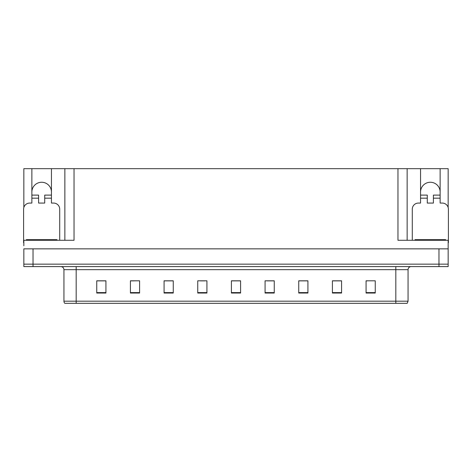 <?xml version="1.0" encoding="UTF-8"?>
<svg xmlns="http://www.w3.org/2000/svg" width="472" height="472" viewBox="0 0 472 472"><rect width="100%" height="100%" fill="white"/><g stroke="black" fill="none" stroke-linecap="round" stroke-linejoin="round"><path stroke-width="0.71" d="M440.134 192.051A9.794 9.794 0 0 0 430.34 182.257A9.794 9.794 0 0 0 420.552 192.051M31.866 192.051A9.794 9.794 0 0 1 41.66 182.257A9.794 9.794 0 0 1 51.448 192.051M23.842 242.738A6.118 6.118 0 0 0 23.6 242.732L23.6 209.19A6.118 6.118 0 0 1 29.718 203.066L31.866 203.066L31.866 198.169L38.598 198.169L38.598 203.066L44.716 203.066L44.716 198.169L51.448 198.169L51.448 168.669L397.961 168.669L397.961 240.283L448.158 240.283L448.158 248.856L23.842 248.856L23.842 264.155L33.028 264.155L23.842 264.155L23.842 266.603L33.028 266.603L33.028 264.155L438.972 264.155L33.028 264.155L33.028 248.856M23.842 245.794L23.842 240.283L74.039 240.283L74.039 168.669M38.598 198.169L38.598 195.113L31.866 195.113L31.866 168.669L23.842 168.669L23.842 207.473M33.028 266.603L448.158 266.603L448.158 264.155L438.972 264.155L448.158 264.155L448.158 245.794M412.286 240.283L412.286 209.19A6.118 6.118 0 0 1 418.404 203.066L420.552 203.066L420.552 198.169L427.284 198.169L427.284 203.066L433.402 203.066L433.402 198.169L440.134 198.169L440.134 168.669L448.158 168.669L448.158 207.473M64.859 168.669L64.859 240.283M397.961 168.669L407.141 168.669L407.141 240.283M407.141 168.669L420.552 168.669L420.552 198.169M440.134 168.669L420.552 168.669M31.866 168.669L51.448 168.669M408.062 301.189L407.188 303.331L395.819 303.331L395.819 301.189L408.062 301.189L408.062 269.665A3.062 3.062 0 0 1 411.124 266.603M63.938 301.189L76.181 301.189L76.181 303.331L395.819 303.331L64.811 303.331A3.062 3.062 0 0 1 63.938 301.189L63.938 269.665C63.755 267.807 62.735 266.786 60.876 266.603M375.252 293.047L375.252 280.805L366.071 280.805L366.071 293.047L375.252 293.047M341.586 293.047L341.586 280.805L332.406 280.805L332.406 293.047L341.586 293.047M307.921 293.047L307.921 280.805L298.741 280.805L298.741 293.047L307.921 293.047M274.256 293.047L274.256 280.805L265.075 280.805L265.075 293.047L274.256 293.047M105.929 293.047L105.929 280.805L96.748 280.805L96.748 293.047L105.929 293.047M139.594 293.047L139.594 280.805L130.414 280.805L130.414 293.047L139.594 293.047M173.259 293.047L173.259 280.805L164.079 280.805L164.079 293.047L173.259 293.047M206.925 293.047L206.925 280.805L197.744 280.805L197.744 293.047L206.925 293.047M240.59 293.047L240.59 280.805L231.41 280.805L231.41 293.047L240.59 293.047M395.819 303.331L405.613 303.331M303.756 280.87L300.953 280.87M340.672 280.87L337.887 280.87M333.297 280.87L341.586 280.87M366.071 280.87L367.428 280.87M200.364 280.87L204.954 280.87M170.823 280.87L168.02 280.87M130.414 280.87L138.479 280.805M133.889 280.87L131.104 280.87M104.347 280.87L101.563 280.87M96.972 280.87L105.929 280.87M274.214 280.87L271.412 280.805M266.822 280.87L274.256 280.87M237.28 280.87L234.495 280.87M240.59 280.87L231.41 280.87M173.259 280.87L164.079 280.87M307.921 280.87L298.741 280.87M51.448 198.169L51.448 203.066L53.596 203.066A6.118 6.118 0 0 1 59.714 209.19L59.714 240.283M51.448 195.113L44.716 195.113L44.716 198.169M31.866 195.113L31.866 198.169M26.355 240.283L26.355 239.67L56.959 239.67L56.959 240.283M427.284 198.169L427.284 195.113L420.552 195.113M440.134 198.169L440.134 203.066L442.282 203.066A6.118 6.118 0 0 1 448.4 209.19L448.4 242.732A6.118 6.118 0 0 0 448.158 242.738M440.134 195.113L433.402 195.113L433.402 198.169M415.041 240.283L415.041 239.67L445.645 239.67L445.645 240.283M438.972 248.856L438.972 266.603M395.819 266.603L395.819 269.665L63.938 269.665M408.062 269.665L395.819 269.665L395.819 301.189L76.181 301.189L76.181 266.603M240.59 292.622L231.41 292.622M206.925 292.622L197.744 292.622M173.259 292.622L164.079 292.622M139.594 292.622L130.414 292.622M105.929 292.622L96.748 292.622M274.256 292.622L265.075 292.622M307.921 292.622L298.741 292.622M341.586 292.622L332.406 292.622M375.252 292.622L366.071 292.622M55.431 239.67L55.431 240.283M27.883 239.67L27.883 240.283M444.117 239.67L444.117 240.283M416.569 239.67L416.569 240.283"/></g></svg>
